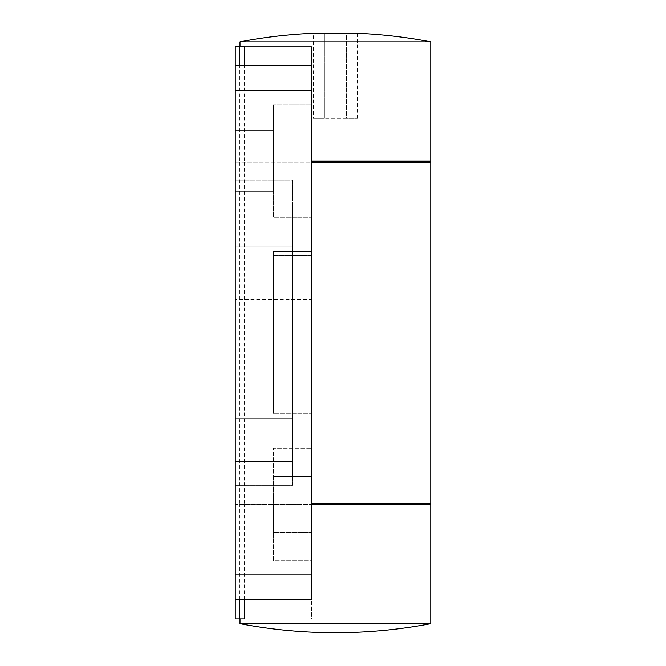 <?xml version="1.0" encoding="UTF-8"?>
<svg xmlns="http://www.w3.org/2000/svg" width="666" height="666" viewBox="0 0 666 666"><rect width="100%" height="100%" fill="white"/><g stroke="black" fill="none" stroke-linecap="round" stroke-linejoin="round"><path stroke-width="0.5" stroke-dasharray="3.33 2.5" d="M357.409 118.165L357.409 33.3A507.325 253.663 -90 0 0 346.395 33.3L346.395 118.165L324.375 118.165L357.409 118.165L346.395 118.165L346.395 33.3A507.325 507.325 0 0 0 324.375 33.3A507.325 253.663 90 0 0 313.361 33.3L313.361 118.165L324.375 118.165L324.375 33.3L324.375 118.165L313.361 118.165M430.76 41.858L240.01 41.858M235.24 485.364L235.24 180.161L235.24 485.364L235.24 180.161L235.24 485.364L292.466 485.364L235.24 485.364L292.466 485.364L292.466 180.161L235.24 180.161L292.466 180.161L292.466 246.92L235.24 246.92L235.24 461.521L235.24 246.92L292.466 246.92L292.466 418.598L235.24 418.598L292.466 418.598L292.466 485.364L292.466 204.004L235.24 204.004L292.466 204.004L292.466 461.521L235.24 461.521L292.466 461.521L292.466 418.598L235.24 418.598L292.466 418.598L292.466 246.92L235.24 246.92L292.466 246.92L292.466 180.161L235.24 180.161L292.466 180.161L292.466 485.364L235.24 485.364M430.76 161.08L311.538 161.08L311.538 504.437L235.24 504.437L235.24 130.561L235.24 191.6L235.24 130.561L235.24 161.08L311.538 161.08L235.24 161.08L235.24 65.709L235.24 162.038L430.76 162.038M311.538 299.55L311.538 599.816L235.24 599.816L235.24 162.038L311.538 162.038L311.538 46.628L235.24 46.628L235.24 65.709L311.538 65.709L235.24 65.709L235.24 299.55L311.538 299.55L311.538 90.576L235.24 90.576M273.393 161.08L273.393 191.6L273.393 161.08M273.393 189.169L273.393 104.912L273.393 217.249L273.393 189.169L311.538 189.169L311.538 217.249L311.538 104.912L311.538 217.249L311.538 133L311.538 189.169L273.393 189.169L273.393 133L311.538 133L311.538 104.912L311.538 133L273.393 133L311.538 133L273.393 133L273.393 104.912L311.538 104.912L273.393 104.912L273.393 189.169L311.538 189.169L273.393 189.169L273.393 217.249L311.538 217.249L273.393 217.249L273.393 189.169M273.393 504.437L273.393 534.956L273.393 504.437M273.393 560.606L273.393 448.276L273.393 560.606L311.538 560.606L311.538 448.276L311.538 560.606L311.538 532.525L311.538 560.606L273.393 560.606L273.393 532.525L311.538 532.525L311.538 476.357L311.538 532.525L273.393 532.525L273.393 476.357L311.538 476.357L311.538 448.276L311.538 476.357L273.393 476.357L311.538 476.357L273.393 476.357L273.393 448.276L311.538 448.276L273.393 448.276L273.393 532.525L311.538 532.525L273.393 532.525L273.393 560.606M311.538 162.038L311.538 599.816L235.24 599.816L235.24 618.889L311.538 618.889L311.538 599.816L235.24 599.816L235.24 299.55M336.338 504.437L334.432 504.437L336.338 504.437M244.547 618.889L311.538 618.889L311.538 504.437L235.24 504.437L235.24 599.816M311.538 504.437L430.76 504.437M334.432 161.08L336.338 161.08L334.432 161.08M235.24 65.709L311.538 65.709L311.538 90.576M430.76 623.659L240.01 623.659M244.547 46.628L311.538 46.628L311.538 161.08M311.538 255.503L311.538 413.827L311.538 251.69L311.538 413.827L311.538 251.69L311.538 255.503L273.393 255.503L273.393 251.69L311.538 251.69L273.393 251.69L273.393 410.015L273.393 251.69L311.538 251.69L273.393 251.69L273.393 413.827L311.538 413.827L273.393 413.827L273.393 255.503L311.538 255.503M311.538 365.975L235.24 365.975M336.338 503.488L334.432 503.488L336.338 503.488M311.538 503.488L430.76 503.488M273.393 410.015L273.393 413.827L311.538 413.827L273.393 413.827L273.393 410.015L311.538 410.015L273.393 410.015M292.466 461.521L235.24 461.521L292.466 461.521L292.466 204.004L235.24 204.004L292.466 204.004L292.466 461.521M336.338 162.038L334.432 162.038L336.338 162.038M311.538 574.949L235.24 574.949M239.777 161.08L239.777 65.709M244.547 161.08L244.547 65.709M244.547 599.816L244.547 504.437M244.547 503.488L244.547 162.038M239.777 503.488L239.777 162.038M239.777 599.816L239.777 504.437M273.393 130.561L235.24 130.561L273.393 130.561M273.393 191.6L235.24 191.6L273.393 191.6M273.393 473.917L235.24 473.917L273.393 473.917M273.393 534.956L235.24 534.956L273.393 534.956"/><path stroke-width="1" d="M430.76 41.858L240.01 41.858C264.252 37.229 288.703 34.374 313.361 33.3A507.325 253.663 90 0 1 324.375 33.3A507.325 507.325 0 0 1 346.395 33.3A507.325 253.663 -90 0 1 357.409 33.3A507.683 507.683 0 0 1 430.76 41.858L430.76 161.08L311.538 161.08M235.24 599.816L311.538 599.816L311.538 65.709L235.24 65.709L235.24 618.889L239.777 618.889L239.777 599.816M240.01 618.889L240.01 623.659L430.76 623.659L430.76 504.437L311.538 504.437M244.547 599.816L244.547 618.889L239.777 618.889M235.24 65.709L235.24 46.628L244.547 46.628L244.547 65.709M240.01 41.858L240.01 46.628M336.338 503.488L336.338 504.437M311.538 503.488L430.76 503.488L430.76 162.038L311.538 162.038M334.432 161.08L334.432 162.038M239.777 65.709L239.777 46.628M311.538 90.609L235.24 90.609M311.538 574.908L235.24 574.908M240.01 623.659A507.683 507.683 0 0 0 430.76 623.659M334.432 503.488L334.432 504.437M336.338 161.08L336.338 162.038"/></g></svg>
